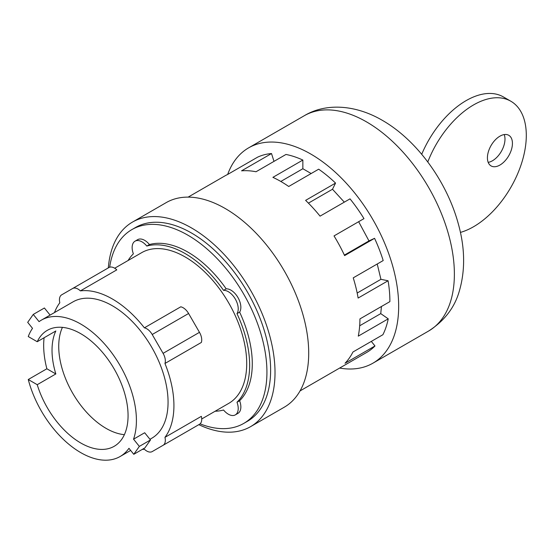 <?xml version="1.0" encoding="UTF-8"?>
<svg xmlns="http://www.w3.org/2000/svg" width="554" height="554" viewBox="0 0 554 554"><rect width="100%" height="100%" fill="white"/><g stroke="black" fill="none" stroke-linecap="round" stroke-linejoin="round"><path stroke-width="0.83" d="M427.785 161.976A74.596 43.067 -60 0 1 510.85 101.237A74.596 43.067 -60 0 1 526.3 135.384A74.596 43.067 -60 0 1 460.416 232.41M510.85 101.237L503.406 96.936A74.596 43.067 120 0 0 421.712 154.289M488.185 162.357A17.686 10.207 120 0 0 492.485 160.75A17.686 10.207 120 0 0 504.223 134.567M499.93 165.05A17.686 10.207 -60 0 1 491.086 165.923A17.686 10.207 -60 0 1 488.372 151.754A17.686 10.207 -60 0 1 499.93 136.173A17.686 10.207 -60 0 1 508.766 135.294A17.686 10.207 -60 0 1 511.481 149.469A17.686 10.207 -60 0 1 499.93 165.05M62.422 327.366A66.93 38.642 -120 0 0 106.056 428.36A66.93 38.642 -120 0 0 124.373 434.675M50.109 315.094L44.403 307.996L33.268 314.423L27.7 322.345L32.52 328.349A78.737 45.463 -120 0 0 28.261 336.548L37.229 341.721A66.93 38.642 60 0 1 47.277 330.364A66.93 38.642 60 0 1 80.739 333.681A66.93 38.642 60 0 1 124.463 392.661A66.93 38.642 60 0 1 114.2 446.289A66.93 38.642 60 0 1 80.739 442.978A66.93 38.642 60 0 1 37.229 384.691L28.261 379.518L46.868 368.777A78.737 45.463 60 0 1 44.098 337.753M37.229 341.721L55.836 330.973A66.93 38.642 -120 0 0 55.836 373.95L37.229 384.691M150.48 439.959L139.345 446.392L133.549 439.177L144.684 432.75L150.48 439.959L144.913 447.881L133.777 454.308L139.345 446.392M133.549 439.177A78.737 45.463 -120 0 0 80.739 324.042A78.737 45.463 -120 0 0 41.37 320.136A78.737 45.463 -120 0 0 39.064 321.639L33.268 314.423M46.868 368.777L55.836 373.95M28.261 379.518A78.737 45.463 -120 0 0 80.739 452.618A78.737 45.463 -120 0 0 120.107 456.517A78.737 45.463 -120 0 0 128.957 448.311L133.777 454.308M339.623 368.064A124.311 71.771 -120 0 0 372.918 363.189A124.311 71.771 -120 0 0 391.976 263.572A124.311 71.771 -120 0 0 310.759 154.026A124.311 71.771 -120 0 0 248.607 147.87A124.311 71.771 -120 0 0 227.666 174.448M300.039 390.923L366.706 352.427A111.894 64.603 -120 0 0 374.982 345.966L345.031 363.258A111.894 64.603 -120 0 0 352.946 352.005L382.897 334.713A111.894 64.603 -120 0 0 388.229 318.841L380.75 313.619L359.671 325.787M380.75 313.619L381.436 306.501M388.229 318.841L358.279 336.133A111.894 64.603 -120 0 0 359.934 318.91L389.884 301.625A111.894 64.603 -120 0 0 388.077 280.76L380.93 279.32L357.185 293.031M380.93 279.32L377.226 264.009M388.077 280.76L358.126 298.052A111.894 64.603 -120 0 0 353.237 277.852L383.188 260.56A111.894 64.603 -120 0 0 374.559 238.324L368.971 240.907L344.373 255.11M368.971 240.907L358.653 221.704M344.318 202.148L332.497 189.246L308.426 203.138M311.161 173.534L302.851 168.735L280.816 181.456A111.894 64.603 -120 0 0 272.9 177.349L302.851 160.058A111.894 64.603 -120 0 0 285.968 154.455L256.024 171.747A111.894 64.603 -120 0 0 241.565 170.833L271.515 153.541A111.894 64.603 -120 0 0 257.555 157.191L227.604 174.482A111.894 64.603 -120 0 0 224.869 175.916L188.145 197.113M164.953 363.466L201.351 342.455A10.879 6.281 -120 0 0 199.475 332.338L188.595 313.495A10.879 6.281 -120 0 0 180.777 306.812L144.379 327.829A10.879 6.281 60 0 1 152.205 334.505L163.084 353.348A10.879 6.281 60 0 1 164.953 363.466A87.026 50.248 60 0 1 164.953 437.348L201.351 416.338A10.879 6.281 -120 0 1 199.475 424.288L188.595 430.569A10.879 6.281 -120 0 1 188.568 430.583M54.486 312.567A87.026 50.248 60 0 1 59.818 302.768A10.879 6.281 60 0 1 61.695 294.818L108.965 267.52A10.879 6.281 -120 0 1 116.79 269.874L80.392 290.885A87.026 50.248 60 0 1 112.386 299.001A87.026 50.248 60 0 1 144.379 327.829M41.37 320.136L73.017 301.868A78.737 45.463 60 0 1 112.386 305.766A78.737 45.463 60 0 1 163.825 375.155A78.737 45.463 60 0 1 151.754 438.249L149.947 439.294M374.559 238.324L344.609 255.616A111.894 64.603 -120 0 0 334.02 235.921L363.971 218.629A111.894 64.603 -120 0 0 350.01 198.858L320.06 216.15A111.894 64.603 -120 0 0 305.607 200.368L335.551 183.083A111.894 64.603 -120 0 0 318.675 169.192L288.724 186.483A111.894 64.603 -120 0 0 280.816 181.456M332.497 189.246L335.551 183.083M374.982 345.966L371.312 341.402M273.988 161.373L271.515 153.541M302.851 168.735L302.851 160.058M152.205 451.579L188.595 430.569L152.205 451.579A10.879 6.281 60 0 1 144.379 449.225A87.026 50.248 60 0 1 142.233 449.433M164.953 437.348A10.879 6.281 60 0 1 163.084 445.298L199.475 424.288M108.965 267.52L72.574 288.537A10.879 6.281 60 0 1 80.392 290.885M114.699 268.233L141.665 252.666A87.026 50.248 60 0 1 185.181 256.973A87.026 50.248 60 0 1 242.029 333.66A87.026 50.248 60 0 1 228.691 403.402L201.725 418.969M198.824 424.662A118.106 68.19 -120 0 0 250.56 426.656L284.25 407.211A118.106 68.19 -120 0 0 302.352 312.574A118.106 68.19 -120 0 0 225.194 208.498A118.106 68.19 -120 0 0 166.145 202.646L132.454 222.099A118.106 68.19 -120 0 0 108.321 267.894M128.078 260.512A91.175 52.637 60 0 1 133.369 253.815A13.989 8.075 60 0 1 135.037 241.177A13.989 8.075 60 0 1 146.81 246.059A91.175 52.637 60 0 1 185.181 253.587A91.175 52.637 60 0 1 223.546 290.358A13.989 8.075 60 0 1 235.325 299.077A13.989 8.075 60 0 1 236.987 313.64A91.175 52.637 60 0 1 236.987 402.246A13.989 8.075 60 0 1 235.325 414.884A13.989 8.075 60 0 1 223.546 410.008A91.175 52.637 60 0 1 215.104 411.241M250.56 426.656A118.106 68.19 -120 0 0 268.662 332.019A118.106 68.19 -120 0 0 191.511 227.943A118.106 68.19 -120 0 0 132.454 222.099M223.546 290.358L226.184 288.835A13.989 8.075 60 0 1 237.957 297.56A13.989 8.075 60 0 1 239.626 312.117L236.987 313.64M135.037 241.177L137.669 239.653A13.989 8.075 60 0 1 149.448 244.536A91.175 52.637 60 0 1 187.813 252.07A91.175 52.637 60 0 1 226.184 288.835M149.448 244.536L146.81 246.059M236.987 402.246L239.626 400.722A13.989 8.075 60 0 1 237.957 413.36L235.325 414.884M239.626 312.117A91.175 52.637 60 0 1 239.626 400.722M109.65 267.215A111.894 64.603 60 0 1 131.873 229.605L135.564 227.472A111.894 64.603 60 0 1 191.511 233.019A111.894 64.603 60 0 1 264.604 331.617A111.894 64.603 60 0 1 247.451 421.282L243.76 423.408A111.894 64.603 60 0 1 200.084 423.845M131.873 229.605A111.894 64.603 60 0 1 187.813 235.145A111.894 64.603 60 0 1 260.913 333.75A111.894 64.603 60 0 1 243.76 423.408M428.63 331.022A124.311 71.771 -120 0 0 447.687 231.406A124.311 71.771 -120 0 0 366.478 121.859A124.311 71.771 -120 0 0 304.319 115.703C325.364 103.009 354.969 104.374 382.267 120.294C416.843 140.051 446.642 181.331 458.151 223.241C465.076 247.714 465.422 270.497 459.176 291.591C454.439 307.83 444.26 320.974 428.63 331.022L372.918 363.189M152.205 334.505L188.595 313.495M163.084 353.348L199.475 332.338M304.319 115.703L248.607 147.87M130.661 450.43L120.107 456.517"/></g></svg>

